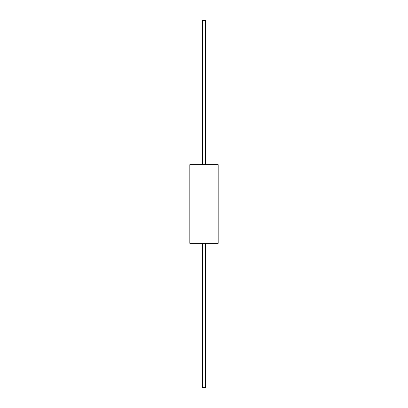 <?xml version="1.0" encoding="UTF-8"?>
<svg xmlns="http://www.w3.org/2000/svg" width="408" height="408" viewBox="0 0 408 408"><rect width="100%" height="100%" fill="white"/><g stroke="black" fill="none" stroke-linecap="round" stroke-linejoin="round"><path stroke-width="0.31" stroke-dasharray="2.04 1.53" d="M218.163 243.341L189.837 243.341M205.52 243.341L202.48 243.341L205.52 243.341M218.163 164.659L189.837 164.659M205.52 164.659L202.48 164.659L205.52 164.659M205.52 387.6L202.48 387.6M205.52 20.4L202.48 20.4"/><path stroke-width="0.61" d="M189.837 243.341L218.163 243.341L218.163 164.659L189.837 164.659L189.837 243.341M202.48 243.341L202.48 387.6L205.52 387.6L205.52 243.341M202.48 164.659L202.48 20.4L205.52 20.4L205.52 164.659"/></g></svg>
